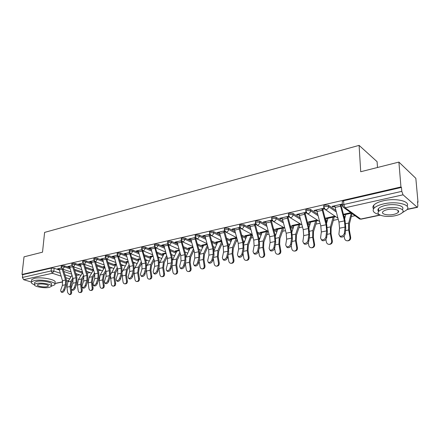 <?xml version="1.0" encoding="UTF-8"?>
<svg xmlns="http://www.w3.org/2000/svg" width="440" height="440" viewBox="0 0 440 440"><rect width="100%" height="100%" fill="white"/><g stroke="black" fill="none" stroke-linecap="round" stroke-linejoin="round"><path stroke-width="0.66" d="M69.603 267.619L64.537 265.881L61.748 265.694L61.242 266.123M80.338 265.243L75.201 263.434L72.38 263.247L71.852 263.697M91.355 262.812L86.141 260.926L83.287 260.733L82.731 261.206M102.663 260.315L97.372 258.346L94.484 258.154L93.907 258.654M114.279 257.757L108.9 255.701L105.98 255.503L105.38 256.031M126.209 255.14L120.747 252.984L117.794 252.78L117.161 253.341M138.474 252.45L132.924 250.19L129.932 249.986L129.272 250.575M151.08 249.689L145.442 247.319L142.417 247.11L141.719 247.731M164.048 246.857L158.312 244.371L155.249 244.151L154.523 244.811M177.397 243.953L171.556 241.329L168.454 241.109L167.69 241.808M191.131 240.966L185.185 238.205L182.05 237.98L181.247 238.716M205.277 237.908L199.221 234.982L196.048 234.751L195.201 235.538M219.852 234.762L213.681 231.666L210.463 231.429L209.583 231.853L209.578 232.26M234.878 231.539L228.58 228.25L225.324 228.008L224.395 228.454L224.389 228.882M250.371 228.228L243.947 224.725L240.647 224.477L239.663 224.945L239.663 225.407M266.36 224.829L259.798 221.089L256.454 220.836L255.415 221.331L255.415 221.821M282.87 221.348L276.155 217.338L272.767 217.074L271.667 217.602L271.673 218.119M299.921 217.773L293.051 213.461L289.614 213.197L288.448 213.752L288.459 214.302M317.543 214.115L310.502 209.457L307.021 209.181L305.784 209.776L305.8 210.359M335.77 210.37L328.543 205.321L325.012 205.04L323.697 205.667L323.725 206.283M76.329 275.534L79.569 274.835M87.153 273.213L90.145 272.569M98.252 270.826L100.991 270.243M109.654 268.384L112.112 267.856M121.358 265.87L123.53 265.403M133.386 263.291L135.245 262.889M145.745 260.634L147.279 260.304M158.45 257.912L159.638 257.653M171.512 255.107L172.337 254.931M184.954 252.219L185.394 252.126M207.647 247.352L207.988 247.28M221.755 244.321L222.552 244.151M236.28 241.208L237.562 240.933M251.24 237.996L253.033 237.611M266.656 234.685L269 234.185M282.552 231.275L285.472 230.648M298.947 227.755L302.478 227.002M315.865 224.125L320.05 223.229M333.333 220.38L338.217 219.329M351.379 216.507L355.036 215.721M417.571 202.301L418 202.208L417.527 201.784L417.868 205.563L417.516 207.301L417.137 207.174L403.051 194.81L345.092 207.779L360.723 219.049L379.935 215.006M377.498 167.497L377.086 161.667L359.095 145.382L360.712 171.738L398.899 162.085L400.95 186.956L22 274.456L24.024 256.845L42.521 252.17L44.605 232.403L359.095 145.382M398.899 162.085L415.833 178.332L418 202.208M31.361 282.04L23.667 279.692L22.413 277.453L22.732 274.681L51.387 268.081L54.148 268.263L59.142 269.935M63.855 271.513L71.588 274.103M22.732 274.681L22 274.456M342.452 205.821L342.414 205.172L343.816 204.512L401.797 191.351L401.473 187.424L400.95 186.956M401.797 191.351L403.051 194.81M342.359 204.017L332.052 206.36L332.921 206.971L332.888 206.173M350.79 212.669L343.343 214.291L344.168 214.869L344.13 214.121M323.961 208.203L314.012 210.469L314.902 211.057L314.875 210.271M334.923 216.128L325.595 218.163L326.442 218.724L326.409 217.987M306.026 212.289L296.56 214.445L297.468 215.017L297.451 214.242M317.213 219.995L308.413 221.914L309.276 222.459L309.254 221.727M288.679 216.238L279.664 218.29L280.594 218.845L280.577 218.081M300.064 223.735L291.764 225.544L292.644 226.072L292.627 225.357M271.882 220.061L263.302 222.013L264.248 222.558L264.237 221.804M283.448 227.359L275.627 229.064L276.524 229.581L276.513 228.872M255.613 223.768L247.445 225.627L248.407 226.155L248.402 225.407M267.35 230.874L259.974 232.48L260.887 232.98L260.882 232.282M239.85 227.354L232.073 229.125L233.046 229.636L233.052 228.905M251.735 234.278L244.789 235.791L245.718 236.28L245.718 235.593M224.565 230.835L217.162 232.524L218.147 233.019L218.157 232.293M236.588 237.584L230.049 239.008L230.995 239.481L231 238.805M209.743 234.212L202.691 235.818L203.693 236.302L203.709 235.587M221.606 240.851L215.738 242.132L216.695 242.594L216.7 241.923M195.36 237.485L188.645 239.014L189.656 239.487L189.679 238.777M207.048 244.03L201.834 245.163L202.796 245.614L202.813 244.954M181.396 240.664L175.005 242.121L176.022 242.578L176.049 241.885M192.918 247.11L188.32 248.116L189.294 248.551L189.316 247.896M167.833 243.755L161.75 245.141L162.778 245.586L162.805 244.899M179.196 250.102L175.18 250.982L176.165 251.405L176.187 250.762M154.655 246.752L148.863 248.072L149.897 248.507L149.936 247.83M165.864 253.011L162.399 253.77L163.394 254.188L163.422 253.545M141.84 249.673L136.334 250.927L137.379 251.35L137.412 250.679M152.906 255.838L149.963 256.482L150.964 256.889L150.997 256.256M129.388 252.505L124.146 253.699L125.197 254.117L125.235 253.451M140.3 258.588L137.863 259.122L138.864 259.518L138.903 258.896M117.266 255.266L112.283 256.399L113.339 256.806L113.383 256.152M128.046 261.267L126.077 261.696L127.083 262.081L127.122 261.464M105.474 257.95L100.738 259.034L101.794 259.424L101.844 258.781M116.116 263.868L114.593 264.198L115.61 264.578L115.649 263.967M93.995 260.568L89.491 261.591L90.552 261.976L90.607 261.338M104.5 266.404L103.406 266.64L104.429 267.009L104.472 266.409M82.814 263.109L78.535 264.088L79.602 264.462L79.657 263.829M93.192 268.868L92.499 269.022L93.33 269.313M71.924 265.589L67.859 266.519L68.931 266.888L68.987 266.261M82.175 271.271L81.868 271.337L82.236 271.464M74.415 269.269L82.401 272.014M85.25 266.976L93.5 269.885M96.377 264.627L104.467 267.559M107.795 262.229L115.682 265.161M119.526 259.771L127.193 262.702M131.582 257.257L139.007 260.183M143.974 254.683L151.146 257.598M156.717 252.054L163.614 254.947M169.823 249.359L176.429 252.225M183.315 246.609L189.602 249.431M197.208 243.793L203.159 246.56M211.519 240.917L217.102 243.612M226.27 237.98L231.462 240.587M241.478 234.988L246.252 237.479M257.169 231.93L261.487 234.284M273.367 228.822L277.195 231M290.098 225.665L293.277 227.557L293.282 227.953M307.389 222.464L309.82 223.988L309.854 224.972M325.276 219.23L326.893 220.297L327.069 221.645M343.783 215.974L344.526 216.491L344.614 219.016M61.309 268.01L57.448 268.889L58.526 269.247L58.581 268.631M115.61 264.578L116.072 264.478M127.083 262.081L127.6 261.971M138.864 259.518L139.436 259.397M150.964 256.889L151.591 256.751M163.394 254.188L164.076 254.034M176.165 251.405L176.913 251.246M189.294 248.551L190.108 248.375M202.796 245.614L203.681 245.421M216.695 242.594L217.646 242.385M230.995 239.481L232.029 239.256M245.718 236.28L246.835 236.038M260.887 232.98L262.091 232.722M267.586 231.523L268.207 231.391M276.524 229.581L277.816 229.301M283.432 228.08L284.339 227.882M292.644 226.072L294.03 225.775M299.772 224.521L300.938 224.274M309.276 222.459L310.761 222.134M316.635 220.858L318.065 220.545M326.442 218.724L328.036 218.378M334.043 217.069L335.753 216.7M344.168 214.869L345.873 214.5M332.921 206.971L334.78 206.547M340.912 205.156L342.397 204.82M310.079 224.263L309.82 223.988M327.08 221.595L326.893 220.297M344.691 217.85L344.526 216.491M401.473 187.424L343.624 200.75L342.227 201.421L342.26 202.07M314.902 211.057L316.652 210.661M322.63 209.308L324.346 208.918M297.468 215.017L299.112 214.643M304.942 213.323L306.422 212.988M280.594 218.845L282.134 218.499M287.82 217.206L289.075 216.92M264.248 222.558L265.689 222.228M271.249 220.968L272.288 220.732M248.407 226.155L249.761 225.847M255.189 224.615L256.031 224.422L256.927 225.049L257.757 225.055C259.006 224.637 259.688 223.724 259.804 222.327L266.772 226.281M233.046 229.636L234.316 229.35M239.619 228.146L240.262 228.003M218.147 233.019L219.34 232.749M224.521 231.572L224.972 231.473M203.693 236.302L204.809 236.049M189.656 239.487L190.696 239.25M176.022 242.578L176.996 242.358M162.778 245.586L163.686 245.382M149.897 248.507L150.744 248.314M137.379 251.35L138.166 251.174M125.197 254.117L125.928 253.952M113.339 256.806L114.015 256.652M101.794 259.424L102.427 259.281M90.552 261.976L91.135 261.844M79.602 264.462L80.135 264.341M68.931 266.888L69.421 266.772M58.526 269.247L58.971 269.148M334.702 205.755L338.954 222.046L339.559 228.217L338.894 234.322L339.768 236.032C342.04 236.5 343.585 235.56 344.416 233.211L345.147 234.152C344.322 236.495 342.777 237.435 340.505 236.968L339.686 235.989M345.147 234.152L345.78 228.025L345.026 220.539L340.874 204.353M340.164 204.512L344.432 220.886L345.054 227.084L344.416 233.211M352.028 213.56L349.338 224.263L349.349 229.977L350.675 237.331C350.801 239.294 349.949 240.455 348.123 240.806L347.952 240.812M344.113 236.071L344.536 238.42C344.944 239.987 345.917 240.79 347.457 240.823C349.283 240.471 350.136 239.311 350.009 237.347L348.684 229.977L348.673 223.053L351.307 213.037M344.63 219.076L345.945 213.725M316.58 209.886L320.788 225.896L321.338 231.974L320.573 237.996L321.42 239.712C323.593 240.147 325.089 239.217 325.914 236.929L326.661 237.842C325.837 240.13 324.341 241.06 322.173 240.625L321.382 239.69M326.661 237.842L327.393 231.798L326.7 224.428L322.597 208.516M321.86 208.681L326.084 224.774L326.651 230.879L325.914 236.929M299.046 213.879L303.209 229.625L303.71 235.609L302.858 241.555L303.672 243.271C305.75 243.672 307.202 242.754 308.022 240.521L308.781 241.417C307.962 243.65 306.515 244.563 304.436 244.162L303.677 243.271L304.436 244.162M308.781 241.417L309.606 235.45L308.979 228.19L304.915 212.542M304.156 212.713L308.33 228.536L308.853 234.548L308.022 240.521M334.01 216.326L333.922 218.339L331.122 228.052L331.067 233.684L332.349 240.922C332.47 242.847 331.65 243.986 329.89 244.332L329.758 244.338M325.914 239.431L326.365 241.984C326.761 243.535 327.707 244.327 329.202 244.36C330.963 244.013 331.782 242.875 331.661 240.944L330.374 233.695L330.451 226.87L333.317 216.48M326.48 223.619L328.119 217.613M316.608 220.121L316.498 222.107L313.5 231.715L313.374 237.276L314.617 244.398C314.738 246.285 313.951 247.401 312.252 247.742L312.147 247.748M308.297 242.632L308.781 245.432C309.166 246.961 310.084 247.742 311.536 247.775C313.236 247.434 314.028 246.318 313.907 244.426L312.664 237.287L312.818 230.555L315.893 220.281M308.908 227.931L310.86 221.381M379.66 166.947L382.701 166.183M402.27 212.696L406.852 209.831C411.994 204.826 396.737 200.767 383.708 203.874C378.911 204.98 375.661 206.454 373.962 208.313C371.987 211.03 373.703 213.098 379.115 214.511M407.028 206.156C410.663 201.289 395.813 197.774 383.482 200.745C378.692 201.861 375.452 203.352 373.752 205.227C372.68 206.509 372.614 207.724 373.549 208.863M378.67 211.486C377.696 210.595 377.647 209.632 378.516 208.588C379.759 207.24 382.113 206.179 385.577 205.387C394.851 203.192 405.746 206.019 402.259 209.611M385.792 208.263C382.316 209.044 379.957 210.1 378.719 211.431C375.15 215.061 385.908 217.811 395.131 215.732C398.684 214.968 401.115 213.901 402.43 212.526C406.12 208.945 395.159 206.069 385.792 208.263M393.503 214.434C395.786 213.939 397.348 213.252 398.184 212.372C400.543 210.062 393.509 208.219 387.486 209.622C385.236 210.122 383.708 210.804 382.905 211.668C380.589 214 387.547 215.782 393.503 214.434M398.492 211.904L398.156 212.025M398.068 210.925L398.387 210.843M36.619 253.66L38.104 253.286M51.392 286.176L54.675 284.851C57.525 282.194 41.437 278.817 34.16 280.632L31.488 281.842C30.85 282.799 31.812 283.762 34.375 284.724M54.89 282.623C57.745 279.939 41.679 276.535 34.403 278.372L31.73 279.593L31.625 280.588M34.672 282.997L34.749 282.288L36.691 281.413C41.921 280.115 53.477 282.53 51.447 284.449L51.31 285.786M36.465 283.492L34.524 284.361C32.588 286.303 44.028 288.624 49.225 287.386L51.238 286.506C53.273 284.603 41.707 282.211 36.465 283.492M46.987 286.704L48.279 286.138C49.577 284.911 42.141 283.371 38.77 284.196L37.51 284.757C36.251 286 43.637 287.507 46.987 286.704M282.073 217.74L286.193 233.233L286.649 239.129L285.714 244.998L286.495 246.708C288.486 247.088 289.894 246.18 290.714 243.997L291.484 244.871C290.67 247.055 289.262 247.957 287.27 247.577L286.539 246.73M291.484 244.871L292.391 238.981L291.819 231.831L287.804 216.436M287.023 216.612L291.154 232.177L291.627 238.101L290.714 243.997M265.639 221.485L269.714 236.726L270.127 242.534L269.115 248.336L269.858 250.036C271.772 250.393 273.136 249.497 273.955 247.363L274.736 248.221C273.922 250.355 272.558 251.246 270.649 250.888L269.946 250.074M274.736 248.221L275.721 242.402L275.204 235.356L271.238 220.209M270.43 220.391L274.516 235.708L274.945 241.544L273.955 247.363M249.711 225.11L253.743 240.108L254.117 245.839L253.033 251.565L253.748 253.264C255.585 253.594 256.905 252.714 257.719 250.624L258.517 251.46C257.703 253.55 256.377 254.43 254.546 254.1L253.907 253.435M258.517 251.46L259.572 245.718L259.105 238.772L255.184 223.867M254.359 224.054L258.401 239.124L258.786 244.877L257.719 250.624M299.756 223.801L299.618 225.759L296.434 235.268L296.252 240.752L297.451 247.759C297.572 249.618 296.813 250.712 295.174 251.042L294.437 251.081C296.082 250.751 296.841 249.651 296.725 247.792L295.515 240.768L295.746 234.13L299.013 223.966M291.231 245.663L291.759 248.765C292.138 250.283 293.029 251.053 294.437 251.081M291.88 232.051L294.135 225.027M283.421 227.365L283.256 229.301L279.901 238.706L279.664 244.112L280.83 251.02C280.946 252.841 280.209 253.913 278.63 254.243L277.877 254.287C279.461 253.957 280.197 252.879 280.082 251.059L278.911 244.139L279.207 237.589L282.656 227.53M274.681 248.474L275.27 251.999C275.638 253.495 276.507 254.26 277.877 254.287M275.374 236L277.932 228.564M267.581 231L267.399 232.733L263.879 242.039L263.588 247.374L264.721 254.177C264.831 255.965 264.121 257.021 262.592 257.345L261.828 257.395C263.357 257.07 264.066 256.014 263.951 254.221L262.818 247.407L263.18 240.944L266.8 230.989M258.605 250.976L259.292 255.134C259.649 256.608 260.491 257.362 261.828 257.395M259.364 239.795L262.213 231.99M234.278 228.624L238.266 243.392L238.596 249.04L237.446 254.694L238.128 256.388C239.894 256.696 241.181 255.827 241.989 253.781L242.792 254.606C241.984 256.647 240.697 257.516 238.931 257.202L238.337 256.603M242.792 254.606L243.92 248.93L243.502 242.083L239.624 227.409M239.63 225.363L239.63 224.994M238.777 227.601L242.781 242.435L243.122 248.105L241.989 253.781M252.214 234.718L248.347 245.267L248.001 250.536L249.101 257.235C249.211 258.995 248.529 260.035 247.049 260.348L246.263 260.403C247.742 260.084 248.43 259.045 248.32 257.285L247.22 250.575L247.638 244.195L251.416 234.35M243.023 253.435L243.799 258.17C244.145 259.633 244.97 260.376 246.263 260.403M243.832 243.447L246.966 235.318M219.302 232.034L223.251 246.576L223.548 252.142L222.332 257.73L222.981 259.413C224.681 259.704 225.929 258.846 226.738 256.845L227.552 257.653C226.743 259.649 225.489 260.507 223.795 260.216L223.234 259.666M227.552 257.653L228.74 252.049L228.365 245.295L224.532 230.846M223.669 231.039L227.629 245.647L227.937 251.24L226.738 256.845M237.089 239.272L233.277 248.402L232.887 253.605L233.954 260.205C234.058 261.932 233.398 262.955 231.968 263.263L231.165 263.324C232.601 263.01 233.261 261.993 233.156 260.26L232.084 253.644L232.562 247.346L236.484 237.606M227.926 255.877L228.773 261.118C229.108 262.559 229.906 263.296 231.165 263.324M228.751 246.966L232.166 238.546M204.776 235.34L208.681 249.662L208.94 255.156L207.669 260.673L208.285 262.35C209.919 262.625 211.139 261.778 211.948 259.815L212.762 260.607C211.959 262.565 210.738 263.412 209.11 263.137L208.582 262.636M212.762 260.607L214.016 255.074L213.681 248.407L209.88 234.482M209.011 234.377L212.933 248.76L213.202 254.276L211.948 259.815M222.266 243.155L218.647 251.444L218.213 256.581L219.252 263.087C219.357 264.787 218.713 265.788 217.327 266.096L216.519 266.156C217.905 265.848 218.548 264.847 218.438 263.148L217.404 256.625L217.932 250.41L221.804 241.56M213.285 258.302L214.187 263.978C214.517 265.403 215.292 266.129 216.519 266.156M214.11 250.365L217.795 241.681M190.669 238.552L194.535 252.665L194.766 258.082L193.435 263.533L194.024 265.204C195.597 265.457 196.785 264.622 197.588 262.697L198.413 263.472C197.61 265.397 196.427 266.228 194.854 265.975L194.359 265.518M198.413 263.472L199.722 258.005L199.43 251.433L195.657 237.99M194.788 237.617L198.66 251.785L198.902 257.23L197.588 262.697M207.867 246.862L204.446 254.403L203.968 259.468L204.98 265.887C205.084 267.559 204.463 268.543 203.121 268.84L202.296 268.906C203.638 268.609 204.259 267.619 204.155 265.947L203.148 259.518L203.726 253.38L207.416 245.289M199.073 260.7L200.024 266.756C200.343 268.163 201.102 268.879 202.296 268.906M199.892 253.649L203.836 244.728M176.974 241.67L180.796 255.574L180.994 260.92L179.619 266.31L180.174 267.971C181.693 268.207 182.847 267.382 183.651 265.496L184.481 266.261C183.684 268.142 182.523 268.966 181.005 268.725L180.549 268.307M180.972 240.763L184.806 254.722L185.014 260.089L183.651 265.496M184.481 266.261L185.84 260.854L185.587 254.37L181.852 241.346M193.881 250.421L190.652 257.268L190.135 262.273L191.114 268.603C191.219 270.248 190.614 271.216 189.316 271.513L188.48 271.579C189.783 271.288 190.382 270.314 190.284 268.664L189.299 262.328L189.926 256.267L193.43 248.864M185.284 263.065L186.269 269.456C186.582 270.842 187.319 271.552 188.48 271.579M186.071 256.822L190.267 247.687M163.663 244.701L167.453 258.401L167.618 263.681L166.194 269.005L166.722 270.655C168.185 270.881 169.312 270.067 170.11 268.219L170.946 268.961C170.148 270.809 169.021 271.623 167.558 271.398L167.129 271.018M167.547 243.815L171.347 257.576L171.523 262.873L170.11 268.219M170.946 268.961L172.354 263.626L172.134 257.224L168.448 244.58M180.285 253.831L177.243 260.057L176.693 265.001L177.645 271.244C177.744 272.861 177.161 273.812 175.901 274.103L175.054 274.175C176.319 273.889 176.902 272.932 176.803 271.31L175.846 265.062L176.517 259.072L179.839 252.296M171.892 265.381L172.898 272.074C173.206 273.449 173.927 274.148 175.054 274.175M172.634 259.892L177.078 250.564M150.728 247.649L154.479 261.151L154.616 266.36L153.148 271.623L153.648 273.268C155.056 273.477 156.162 272.673 156.954 270.859L157.795 271.59C157.003 273.405 155.903 274.208 154.489 273.999L154.083 273.647M154.506 246.785L158.263 260.353L158.416 265.579L156.954 270.859M157.795 271.59L159.247 266.315L159.066 259.996L155.436 247.698M167.068 257.103L164.214 262.768L163.625 267.652L164.555 273.807C164.648 275.402 164.087 276.342 162.861 276.628L162.003 276.7C163.229 276.413 163.796 275.473 163.697 273.878L162.767 267.713L163.482 261.8L166.623 255.596M158.884 267.63L159.907 274.621C160.204 275.979 160.903 276.672 162.003 276.7M159.572 262.878L164.252 253.363M138.149 250.514L141.862 263.829L141.977 268.966L140.465 274.17L140.938 275.809C142.302 276.001 143.374 275.209 144.166 273.427L145.007 274.148C144.221 275.924 143.143 276.716 141.779 276.524L141.399 276.199M141.823 249.678L145.547 263.048L145.668 268.207L144.166 273.427M145.007 274.148L146.504 268.928L146.355 262.697L142.797 250.718M154.215 260.26L151.536 265.408L150.915 270.232L151.822 276.304C151.916 277.871 151.365 278.795 150.178 279.076L149.314 279.158C150.502 278.878 151.052 277.948 150.959 276.375L150.051 270.298L150.805 264.451L153.769 258.77M146.251 269.814L147.268 277.101C147.56 278.443 148.242 279.131 149.314 279.158M146.861 265.81L151.767 256.091M125.917 253.297L129.591 266.431L129.679 271.507L128.128 276.65L128.574 278.273C129.888 278.454 130.944 277.673 131.731 275.924L132.578 276.634C131.791 278.377 130.741 279.158 129.421 278.977L129.069 278.685M129.481 252.698L133.172 265.672L133.27 270.765L131.731 275.924M132.578 276.634L134.112 271.475L133.991 265.32L130.499 253.616M141.702 263.296L139.2 267.971L138.55 272.74L139.436 278.729C139.524 280.274 138.996 281.188 137.841 281.463L136.967 281.545C138.121 281.27 138.655 280.357 138.562 278.806L137.682 272.805L138.474 267.036L141.268 261.828M133.975 271.926L134.976 279.51C135.256 280.841 135.922 281.518 136.967 281.545M134.492 268.692L139.618 258.737M114.01 256.009L117.645 268.961L117.711 273.971L116.127 279.059L116.545 280.676C117.816 280.846 118.85 280.071 119.63 278.355L120.483 279.048C119.697 280.764 118.668 281.54 117.392 281.364L117.062 281.094M117.48 255.64L121.132 268.224L121.209 273.251L119.63 278.355M120.483 279.048L122.051 273.95L121.963 267.872L118.52 256.41L119.009 256.405L120.681 254.073L126.588 256.394M129.531 266.228L127.199 270.468L126.522 275.182L127.38 281.094C127.468 282.618 126.951 283.514 125.829 283.784L124.955 283.866C126.077 283.597 126.594 282.7 126.5 281.171L125.642 275.248L126.467 269.544L129.096 264.776M122.045 273.966L123.008 281.859C123.288 283.168 123.932 283.839 124.955 283.866M122.441 271.568L127.787 261.322M102.421 258.649L106.018 271.425L106.062 276.375L104.445 281.402L104.836 283.008C106.068 283.173 107.074 282.409 107.855 280.72L108.708 281.402C107.927 283.085 106.92 283.85 105.688 283.69L105.375 283.443M105.809 258.478L109.417 270.704L109.467 275.677L107.855 280.72M108.708 281.402L110.314 276.359L110.248 270.358L106.865 259.132M117.678 269.06L115.511 272.899L114.807 277.558L115.643 283.393C115.731 284.895 115.231 285.78 114.142 286.044L113.256 286.132C114.345 285.863 114.846 284.977 114.758 283.476L113.922 277.629L114.78 271.992L117.243 267.63M110.462 275.831L111.359 284.141C111.628 285.439 112.261 286.105 113.256 286.132M110.682 274.522L116.21 264.182M91.13 261.217L94.699 273.829L94.721 278.718L93.071 283.69L93.434 285.285C94.628 285.434 95.612 284.68 96.393 283.019L97.246 283.69C96.47 285.351 95.486 286.105 94.292 285.951L93.995 285.725M94.446 261.212L98.005 273.125L98.032 278.031L96.393 283.019M97.246 283.69L98.879 278.707L98.846 272.778L95.513 261.784M106.128 271.805L104.126 275.27L103.4 279.868L104.214 285.632C104.302 287.111 103.813 287.986 102.751 288.244L101.86 288.332C102.922 288.074 103.411 287.199 103.323 285.72L102.509 279.945L103.395 274.373L105.705 270.38M104.72 267.124L100.095 275.061L99.198 280.615L100.012 286.368C100.276 287.65 100.892 288.305 101.86 288.332M80.135 263.72L83.666 276.166L83.672 280.995L81.989 285.912L82.33 287.502C83.484 287.639 84.453 286.897 85.228 285.263L86.081 285.923C85.311 287.551 84.343 288.299 83.188 288.156L82.913 287.947M83.38 263.857L86.889 275.484L86.9 280.329L85.228 285.263M86.081 285.923L87.747 280.99L87.736 275.132L84.453 264.358M94.87 274.472L93.038 277.574L92.285 282.123L93.082 287.815C93.165 289.273 92.692 290.136 91.658 290.389L90.761 290.483C91.795 290.224 92.268 289.366 92.186 287.903L91.388 282.2L92.301 276.694L94.463 273.048M93.517 269.935L89.089 277.365L88.165 282.854L88.957 288.536C89.216 289.806 89.815 290.45 90.761 290.483M97.977 269.17L97.834 269.445M69.421 266.162L72.919 278.443L72.903 283.217L71.198 288.084L71.511 289.658C72.633 289.79 73.579 289.053 74.349 287.447L75.207 288.096C74.437 289.702 73.491 290.433 72.369 290.301L72.111 290.109M72.6 266.415L76.059 277.778L76.049 282.568L74.349 287.447M75.207 288.096L76.901 283.217L76.912 277.431L73.678 266.86M83.892 277.068L82.225 279.824L81.455 284.323L82.231 289.944C82.313 291.385 81.851 292.226 80.845 292.479L79.948 292.573C80.949 292.32 81.411 291.473 81.329 290.032L80.553 284.4L81.493 278.954L83.507 275.632M82.594 272.652L78.359 279.609L77.407 285.038L78.183 290.648C78.436 291.902 79.024 292.545 79.948 292.573M87.208 271.552L86.84 272.184M58.977 268.538L62.442 280.665L62.409 285.384L60.676 290.197L60.968 291.759C62.051 291.885 62.981 291.154 63.751 289.575L64.609 290.213C63.839 291.791 62.915 292.518 61.826 292.397L61.584 292.215M62.095 268.895L65.505 280.016L65.472 284.746L63.751 289.575M64.609 290.213L66.325 285.389L66.358 279.67L63.173 269.302M71.313 289.526L71.649 292.017C71.731 293.436 71.286 294.272 70.306 294.52L69.399 294.613C70.378 294.366 70.829 293.53 70.746 292.105L69.988 286.545L70.956 281.16L72.826 278.13M71.951 275.275L67.898 281.798L66.924 287.166L67.678 292.71L69.399 294.613M76.698 273.867L76.114 274.824M73.183 279.587L71.687 282.013L70.895 286.462L71.137 288.266M61.149 267.152L61.65 266.717L64.444 266.904L69.966 268.791M64.537 265.881L64.444 266.904L62.92 269.077L62.315 269.005M71.759 264.737L72.287 264.281L75.108 264.473L80.701 266.431M75.201 263.434L75.108 264.473L73.557 266.673L72.913 266.591M82.649 262.257L83.199 261.784L86.053 261.976L91.718 264.017M86.141 260.926L86.053 261.976L84.475 264.209L83.787 264.11M93.825 259.716L94.402 259.215L97.29 259.413L103.032 261.536M97.372 258.346L97.29 259.413L95.684 261.673L94.952 261.569M105.303 257.109L105.903 256.581L108.829 256.779L114.648 258.995M108.9 255.701L108.829 256.779L107.189 259.072L106.409 258.951M117.09 254.43L117.722 253.869L120.681 254.073L120.747 252.984M129.206 251.68L129.866 251.086L132.858 251.295L138.853 253.721M132.924 250.19L132.858 251.295L131.159 253.66L130.268 253.495M141.663 248.853L142.357 248.226L145.382 248.435L151.465 250.976M145.442 247.319L145.382 248.435L143.649 250.839L142.698 250.652M154.468 245.944L155.199 245.284L158.263 245.498L164.434 248.166M158.312 244.371L158.263 245.498L156.492 247.935L155.469 247.72M167.646 242.952L168.41 242.253L171.512 242.473L177.782 245.278M171.556 241.329L171.512 242.473L169.708 244.948L168.608 244.701M181.209 239.877L182.012 239.135L185.147 239.365L191.521 242.314M185.185 238.205L185.147 239.365L183.31 241.874L182.127 241.588M195.173 236.709L195.179 236.324L196.014 235.928L199.194 236.159L205.673 239.272M199.221 234.982L199.194 236.159C199.051 237.479 198.424 238.332 197.313 238.711L196.042 238.376M209.556 233.453L209.561 233.041L210.441 232.623L213.659 232.859L220.253 236.148M213.681 231.666L213.659 232.859C213.521 234.196 212.883 235.065 211.739 235.45L210.37 235.059M224.378 230.093L224.378 229.658L225.313 229.213L228.569 229.455L235.279 232.947M228.58 228.25L228.569 229.455C228.443 230.813 227.788 231.693 226.611 232.089L225.132 231.632M239.663 226.633L239.657 226.171L240.642 225.698L243.947 225.946L250.778 229.653M243.947 224.725L243.947 225.946C243.821 227.326 243.155 228.217 241.94 228.63L240.345 228.091M255.426 223.064L255.42 222.569L256.46 222.073L259.804 222.327L259.798 221.089M271.695 219.379L271.684 218.862L272.784 218.334L276.177 218.592L283.283 222.816M276.155 217.338L276.177 218.592C276.067 220.011 275.369 220.935 274.082 221.364L273.196 221.359L272.223 220.632M288.492 215.578L288.475 215.028L289.647 214.473L293.079 214.737L300.333 219.269M293.051 213.461L293.079 214.737C292.98 216.178 292.264 217.113 290.934 217.558L289.993 217.547L288.932 216.695M305.844 211.651L305.822 211.068L307.065 210.48L310.547 210.755L317.961 215.633M310.502 209.457L310.547 210.755C310.453 212.212 309.722 213.169 308.352 213.62L307.346 213.609L306.196 212.608M323.78 207.597L323.752 206.982L325.067 206.355L328.598 206.635L336.193 211.915M328.543 205.321L328.598 206.635C328.52 208.115 327.767 209.088 326.348 209.556L325.281 209.539L324.043 208.373M54.148 268.263L53.867 271.123L60.142 273.202M64.85 274.753L71.005 276.793M69.68 278.927L65.736 277.64M61.039 276.1L52.365 273.268L23.667 279.692M54.808 283.459L62.7 281.798M66.66 280.962L68.679 280.538M407.286 209.248L417.137 207.174M74.772 270.435L82.363 273.031M85.613 268.158L93.027 270.76M96.74 265.826L103.961 268.428M108.163 263.439L115.187 266.041M119.895 260.997L126.698 263.588M131.956 258.5L138.523 261.079M144.347 255.943L150.667 258.5M157.091 253.33L163.147 255.86M170.203 250.657L175.972 253.143M183.7 247.918L189.162 250.36M197.593 245.124L202.725 247.5M211.91 242.27L216.684 244.563M226.661 239.349L231.055 241.544M241.874 236.374L245.856 238.447M257.571 233.338L261.107 235.263M273.768 230.252L276.832 231.99M290.505 227.112L293.051 228.63M307.797 223.933L309.788 225.176M325.683 220.721L326.948 221.551L326.387 223.273M344.195 217.492L344.591 217.762L344.493 218.576M308.776 227.458L309.183 227.073M291.676 231.314L292.248 230.967M275.072 234.878L275.88 234.608M259.952 238.271L258.923 238.117L260.029 238.062M243.364 241.054L244.679 241.351M228.822 244.2L229.801 244.497M214.687 247.258L215.375 247.517M200.954 250.223L198.787 249.233M174.609 255.893L171.336 254.502M118.179 256.262L127.65 259.947M343.624 200.75L343.816 204.512L345.092 207.779L343.959 207.752L342.628 206.393M51.387 268.081L51.101 270.941L53.867 271.123L52.365 273.268L51.101 270.941L22.413 277.453M380.226 215.144L361.152 219.159L359.618 219.016L358.578 218.268M340.164 204.567L334.702 205.81M340.434 206.206L334.966 207.444M344.432 220.886L338.954 222.046M345.054 227.084L339.559 228.217M350.009 237.347L350.675 237.331M345.95 213.774L350.845 212.707M345.895 214.412L351.269 213.24M345.51 230.621L348.684 229.977M345.664 223.685L348.673 223.053M321.86 208.736L316.58 209.935M322.118 210.347L316.833 211.541M326.084 224.774L320.788 225.896M326.651 230.879L321.338 231.974M304.156 212.768L299.046 213.928M304.403 214.352L299.293 215.507M308.33 228.536L303.209 229.625M308.853 234.548L303.71 235.609M331.661 240.944L332.349 240.922M328.119 217.663L333.317 216.53M328.059 218.29L333.262 217.162M327.08 234.361L330.374 233.695M327.327 227.524L330.451 226.87M313.907 244.426L314.617 244.398M310.86 221.424L315.893 220.33M310.789 222.052L315.827 220.952M309.254 237.98L312.664 237.287M309.584 231.231L312.818 230.555M287.023 216.667L282.073 217.795M287.26 218.229L282.31 219.346M291.154 232.177L286.193 233.233M291.627 238.101L286.649 239.129M270.43 220.44L265.639 221.535M270.661 221.98L265.865 223.064M274.516 235.708L269.714 236.726M274.945 241.544L270.127 242.534M254.359 224.103L249.711 225.159M254.579 225.615L249.931 226.672M258.401 239.124L253.743 240.108M258.786 244.877L254.117 245.839M296.725 247.792L297.451 247.759M294.14 225.077L299.013 224.01M294.058 225.687L298.936 224.626M292.006 241.483L295.515 240.768M292.413 234.828L295.746 234.13M280.082 251.059L280.83 251.02M277.932 228.608L282.656 227.579M277.844 229.218L282.574 228.19M275.303 244.871L278.911 244.139M275.787 238.304L279.207 237.589M263.951 254.221L264.721 254.177M262.213 232.04L266.8 231.039M262.119 232.639L266.706 231.638M259.122 248.155L262.818 247.407M259.672 241.676L263.18 240.944M238.777 227.651L234.273 228.674M238.992 229.141L234.487 230.159M242.781 242.435L238.266 243.392M243.122 248.105L238.596 249.04M248.32 257.285L249.101 257.235M246.966 235.367L251.416 234.394M246.868 235.956L251.317 234.988M243.441 251.339L247.22 250.575M244.057 244.943L247.638 244.195M223.669 231.088L219.302 232.084M223.872 232.562L219.505 233.547M227.629 245.647L223.251 246.576M227.937 251.24L223.548 252.142M233.156 260.26L233.954 260.205M232.166 238.596L236.484 237.65M232.062 239.179L236.379 238.238M228.234 254.424L232.084 253.644M228.91 248.111L232.562 247.346M209.011 234.427L204.771 235.389M209.209 235.879L204.969 236.836M212.933 248.76L208.681 249.662M213.202 254.276L208.94 255.156M218.438 263.148L219.252 263.087M217.795 241.725L221.617 240.895M217.685 242.308L221.766 241.417M213.483 257.422L217.404 256.625M214.214 251.185L217.932 250.41M194.782 237.666L190.669 238.601M194.975 239.096L190.856 240.026M198.66 251.785L194.535 252.665M198.902 257.23L194.766 258.082M204.155 265.947L204.98 265.887M203.836 244.772L207.059 244.068M203.72 245.344L207.207 244.585M199.166 260.326L203.148 259.518M199.947 254.172L203.726 253.38M180.966 240.806L176.968 241.72M181.154 242.22L177.155 243.122M184.806 254.722L180.796 255.574M185.014 260.089L180.994 260.92M190.284 268.664L191.114 268.603M190.267 247.731L192.929 247.154M190.146 248.298L193.078 247.66M185.295 263.142L189.299 262.328M186.093 257.07L189.926 256.267M167.547 243.865L163.663 244.75M167.722 245.256L163.84 246.136M171.347 257.576L167.453 258.401M171.523 262.873L167.618 263.681M176.803 271.31L177.645 271.244M177.078 250.608L179.207 250.146M176.952 251.169L179.355 250.646M171.952 265.848L175.846 265.062M172.634 259.886L176.517 259.072M154.501 246.835L150.728 247.693M154.677 248.204L150.898 249.062M158.263 260.353L154.479 261.151M158.416 265.579L154.616 266.36M163.697 273.878L164.555 273.807M164.246 253.407L165.875 253.055M164.114 253.963L166.018 253.545M158.983 268.483L162.767 267.713M159.709 262.592L163.482 261.8M141.823 249.722L138.149 250.558M141.988 251.075L138.314 251.906M145.547 263.048L141.862 263.829M145.668 268.207L141.977 268.966M150.959 276.375L151.822 276.304M151.767 256.13L152.916 255.882M151.63 256.68L153.06 256.366M146.371 271.04L150.051 270.298M147.131 265.221L150.805 264.451M129.404 252.549L125.912 253.341M129.646 253.864L126.071 254.672M133.172 265.672L129.591 266.431M133.27 270.765L129.679 271.507M138.562 278.806L139.436 278.729M139.618 258.781L140.316 258.627M139.475 259.32L140.454 259.111M134.096 273.531L137.682 272.805M134.899 267.784L138.474 267.036M117.288 255.305L114.004 256.053M117.639 256.581L114.158 257.367M121.132 268.224L117.645 268.961M121.209 273.251L117.711 273.971M126.5 281.171L127.38 281.094M127.644 261.894L128.194 261.773M122.155 275.957L125.642 275.248M122.986 270.276L126.467 269.544M105.49 257.989L102.416 258.693M105.952 259.221L102.564 259.99M109.417 270.704L106.018 271.425M109.467 275.677L106.062 276.375M114.758 283.476L115.643 283.393M110.528 278.317L113.922 277.629M111.392 272.701L114.78 271.992M94.012 260.607L91.13 261.261M94.573 261.795L91.273 262.543M98.005 273.125L94.699 273.829M98.032 278.031L94.721 278.718M103.323 285.72L104.214 285.632M99.198 280.615L102.509 279.945M100.095 275.061L103.395 274.373M82.83 263.148L80.135 263.764M83.484 264.303L80.272 265.029M86.889 275.484L83.666 276.166M86.9 280.329L83.672 280.995M92.186 287.903L93.082 287.815M88.165 282.854L91.388 282.2M89.089 277.365L92.301 276.694M71.94 265.628L69.421 266.2M72.683 266.745L69.553 267.454M76.059 277.778L72.919 278.443M76.049 282.568L72.903 283.217M81.329 290.032L82.231 289.944M77.407 285.038L80.553 284.4M78.359 279.609L81.493 278.954M61.325 268.043L58.971 268.582M62.156 269.126L59.103 269.814M65.505 280.016L62.442 280.665M65.472 284.746L62.409 285.384M70.746 292.105L71.649 292.017M66.924 287.166L69.988 286.545M67.898 281.798L70.956 281.16M323.697 205.667L323.752 206.982L325.281 209.539L337.898 218.163M305.784 209.776L305.822 211.068L307.346 213.609L319.583 221.529M288.448 213.752L288.475 215.028L289.993 217.547L301.884 224.857M271.667 217.602L271.684 218.862L273.196 221.359L284.768 228.129M255.415 221.331L255.42 222.569L256.927 225.049L268.197 231.347M239.663 224.945L239.657 226.171L241.159 228.624L252.153 234.504M224.395 228.454L224.378 229.658L225.869 232.089L236.605 237.595M209.583 231.853L209.561 233.041L211.041 235.455L221.535 240.62M195.212 235.153L195.179 236.324L196.653 238.711L206.916 243.573M181.258 238.354L181.22 239.514L182.683 241.879L192.731 246.466M167.706 241.466L167.656 242.611L169.114 244.954L178.959 249.293M154.534 244.492L154.484 245.619L155.93 247.94L165.578 252.049M141.735 247.434L141.674 248.545L143.115 250.844L152.581 254.744M129.288 250.294L129.222 251.394L130.653 253.666L139.942 257.378M117.178 253.072L117.106 254.161L118.531 256.41M105.397 255.783L105.32 256.856L106.733 259.083L115.687 262.454M93.924 258.418L93.841 259.479L95.243 261.685L104.049 264.902M82.753 260.986L82.665 262.037L84.057 264.214L92.714 267.295M71.868 263.489L71.775 264.523L73.161 266.684L81.675 269.632M61.265 265.925L61.166 266.948L62.541 269.088L70.922 271.915M291.736 231.528L292.1 231.413M275.099 234.982L275.764 234.922M243.183 240.961L244.629 241.483M227.926 243.766L229.774 244.569M213.136 246.521L215.364 247.544M187.809 253.187L184.861 251.889M161.777 258.538L158.197 257.059M149.298 261.113L145.426 259.567M137.148 263.626L133.007 262.02M125.318 266.079L120.923 264.423M113.801 268.471L109.17 266.778M102.575 270.804L97.724 269.077M91.641 273.086L86.581 271.332M80.977 275.314L75.719 273.537M342.227 201.421L342.414 205.172L343.959 207.752L359.618 219.016L361.091 219.17M54.797 283.608L62.722 281.936M66.682 281.105L68.574 280.704M407.127 209.484L417.456 207.312M339.768 236.032L340.505 236.968M348.123 240.806L347.457 240.823M321.42 239.712L322.173 240.625M329.89 244.332L329.202 244.36M312.252 247.742L311.536 247.775M373.962 208.313L373.752 205.227M378.516 208.588L378.719 211.431M398.03 210.458L398.184 212.372M31.488 281.842L31.73 279.593M34.749 282.288L34.524 284.361M48.329 285.675L48.279 286.138M286.495 246.708L287.27 247.577M269.858 250.036L270.649 250.888M253.748 253.264L254.546 254.1M238.128 256.388L238.931 257.202M222.981 259.413L223.795 260.216M208.285 262.35L209.11 263.137M194.024 265.204L194.854 265.975M180.174 267.971L181.005 268.725M166.722 270.655L167.558 271.398M153.648 273.268L154.489 273.999M140.938 275.809L141.779 276.524M128.574 278.273L129.421 278.977M116.545 280.676L117.392 281.364M104.836 283.008L105.688 283.69M93.434 285.285L94.292 285.951M82.33 287.502L83.188 288.156M71.511 289.658L72.369 290.301M60.968 291.759L61.826 292.397"/></g></svg>

